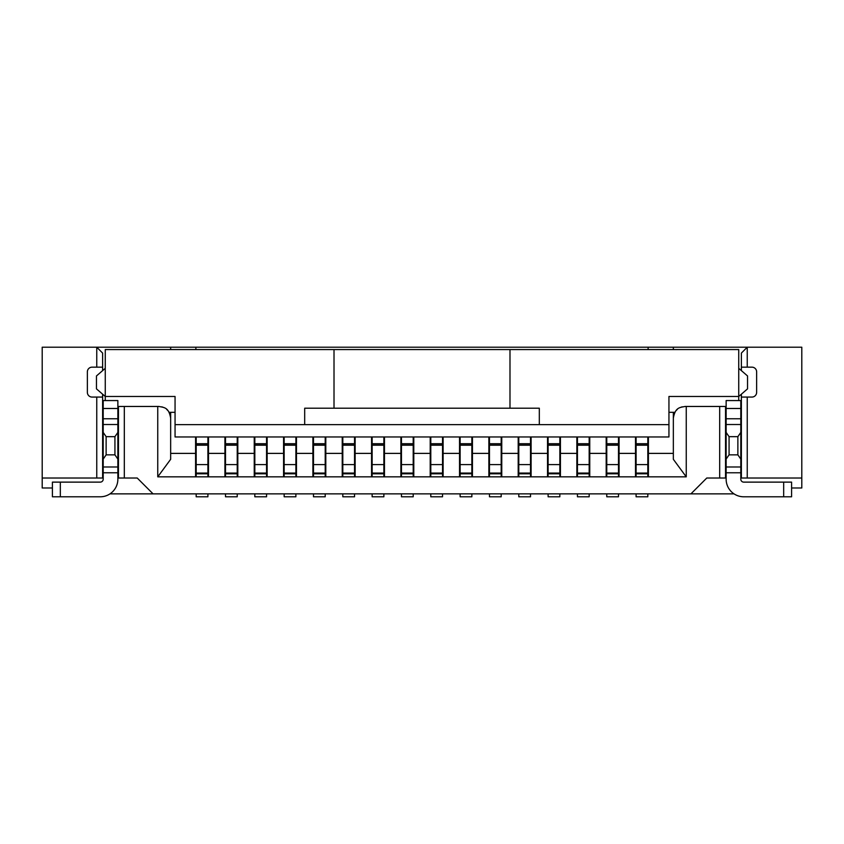 <?xml version="1.0" encoding="UTF-8"?>
<svg xmlns="http://www.w3.org/2000/svg" width="844" height="844" viewBox="0 0 844 844"><rect width="100%" height="100%" fill="white"/><g stroke="black" fill="none" stroke-linecap="round" stroke-linejoin="round"><path stroke-width="1.27" d="M195.882 349.564L195.882 347.211L42.2 347.211L42.2 478.02L102.62 478.02L102.62 394.201M52.412 487.99L42.2 487.99L42.2 478.02M734.006 493.856L109.994 493.856M118.455 476.259L117.865 476.259M103.2 476.259L102.62 476.259M124.321 478.02L124.321 406.46L118.455 406.46L118.455 478.02L137.224 478.02L153.059 493.856M124.321 406.46L157.754 406.46L157.754 476.839L170.657 459.305L170.657 418.191C168.779 406.871 163.609 407.546 158.925 406.46L157.754 406.46M686.246 476.839L686.246 406.46L685.075 406.46C680.391 407.546 675.221 406.871 673.343 418.191L673.343 459.305L686.246 476.839L157.754 476.839M686.246 406.46L719.679 406.46L719.679 478.02L706.776 478.02L690.941 493.856M161.848 406.829L164.105 407.663M166.669 409.372L167.703 410.406M168.631 411.598L169.211 412.547M169.939 414.151L170.393 415.733M170.657 453.386L195.586 453.386L195.586 436.96M195.586 476.839L195.586 453.386M195.882 347.211L801.8 347.211L801.8 487.99L791.588 487.99M741.38 370.621L741.38 353.077L747.246 347.211L747.246 367.161L751.941 367.161A4.695 4.695 0 0 1 756.635 371.845L756.635 392.376A4.695 4.695 0 0 1 751.941 397.07L741.38 397.07L741.38 478.02L801.8 478.02M741.38 394.201L741.38 397.07M741.38 367.161L747.246 367.161M747.246 478.02L747.246 397.07M719.679 406.46L725.545 406.46L725.545 478.02L719.679 478.02M648.414 436.96L648.414 453.386L673.343 453.386M673.607 415.733L674.061 414.151M674.789 412.547L675.369 411.598M676.297 410.406L677.331 409.372M679.895 407.663L682.152 406.829M648.414 453.386L648.414 476.839M673.343 347.211L673.343 349.564M673.343 412.326L673.343 425.228M725.545 420.534L726.135 420.534M740.8 420.534L741.38 420.534M726.135 400.562L740.8 400.562L726.135 400.562L726.135 479.192A17.597 17.597 0 0 0 743.733 496.789L791.588 496.789L791.588 482.124L743.733 482.124A2.933 2.933 0 0 1 740.8 479.192L740.8 472.767L726.135 472.767M726.135 412.326L725.545 412.326M674.915 412.326L668.944 412.326M741.38 412.326L740.8 412.326M509.987 349.564L509.987 408.211L539.316 408.211L539.316 424.637L668.944 424.637L668.944 436.96L175.056 436.96L175.056 424.637L304.684 424.637L304.684 408.211L334.013 408.211L334.013 349.564L738.743 349.564L738.743 400.562M668.944 424.637L668.944 396.48L738.743 396.48L747.541 388.862L747.541 375.96L738.743 368.332M334.013 349.564L105.257 349.564L105.257 396.48L175.056 396.48L175.056 424.637M509.987 408.211L334.013 408.211M539.316 424.637L304.684 424.637M117.865 412.326L118.455 412.326M169.085 412.326L175.056 412.326M103.2 412.326L102.62 412.326M117.865 479.192L117.865 472.767L103.2 472.767L103.2 479.192A2.933 2.933 0 0 1 100.267 482.124L52.412 482.124L52.412 496.789L100.267 496.789A17.597 17.597 0 0 0 117.865 479.192M103.2 400.562L117.865 400.562L103.2 400.562L103.2 418.751L117.865 418.751L117.865 472.767M117.865 418.751L117.865 408.485L103.2 408.485M117.865 400.562L117.865 408.485M102.62 420.534L103.2 420.534M170.657 347.211L170.657 349.564M170.657 412.326L170.657 425.228M117.865 420.534L118.455 420.534M103.2 418.751L103.2 432.423L106.133 436.664L114.932 436.664L117.865 432.423M117.865 459.094L114.932 454.853L106.133 454.853L103.2 459.094L103.2 432.423M103.2 459.094L103.2 472.767M114.932 454.853L114.932 436.664M102.62 370.621L102.62 353.077L96.754 347.211L96.754 367.161L102.62 367.161M102.62 397.07L92.059 397.07A4.695 4.695 0 0 1 87.365 392.376L87.365 371.845A4.695 4.695 0 0 1 92.059 367.161L96.754 367.161M96.754 397.07L96.754 478.02M106.133 436.664L106.133 454.853M105.257 368.332L96.459 375.96L96.459 388.862L105.257 396.48L105.257 400.562M740.8 400.562L740.8 472.767M741.38 476.259L740.8 476.259M726.135 476.259L725.545 476.259M740.8 459.094L737.867 454.853L729.068 454.853L726.135 459.094M729.068 454.853L729.068 436.664L726.135 432.423M729.068 436.664L737.867 436.664L740.8 432.423M737.867 436.664L737.867 454.853M636.091 493.856L636.091 496.789L647.823 496.789L647.823 493.856M647.823 476.839L647.823 436.96M636.091 476.839L636.091 436.96M648.118 349.564L648.118 347.211M635.511 476.839L635.511 436.96M636.091 464.611L647.823 464.611M636.091 445.21L647.823 445.21M619.085 436.96L619.085 476.839M619.085 453.386L635.511 453.386M606.773 493.856L606.773 496.789L618.494 496.789L618.494 493.856M618.494 476.839L618.494 436.96M606.773 476.839L606.773 436.96M606.773 445.21L618.494 445.21M606.773 464.611L618.494 464.611M606.182 476.839L606.182 436.96M589.756 436.96L589.756 476.839M589.756 453.386L606.182 453.386M577.444 493.856L577.444 496.789L589.175 496.789L589.175 493.856M589.175 476.839L589.175 436.96M577.444 476.839L577.444 436.96M577.444 445.21L589.175 445.21M577.444 464.611L589.175 464.611M576.853 476.839L576.853 436.96M560.427 436.96L560.427 476.839M560.427 453.386L576.853 453.386M548.115 493.856L548.115 496.789L559.846 496.789L559.846 493.856M559.846 476.839L559.846 436.96M548.115 476.839L548.115 436.96M548.115 445.21L559.846 445.21M548.115 464.611L559.846 464.611M547.524 476.839L547.524 436.96M531.098 436.96L531.098 476.839M531.098 453.386L547.524 453.386M518.786 493.856L518.786 496.789L530.517 496.789L530.517 493.856M530.517 476.839L530.517 436.96M518.786 476.839L518.786 436.96M518.786 445.21L530.517 445.21M518.786 464.611L530.517 464.611M518.195 476.839L518.195 436.96M501.769 436.96L501.769 476.839M501.769 453.386L518.195 453.386M489.457 493.856L489.457 496.789L501.188 496.789L501.188 493.856M501.188 476.839L501.188 436.96M489.457 476.839L489.457 436.96M489.457 445.21L501.188 445.21M489.457 464.611L501.188 464.611M488.866 476.839L488.866 436.96M472.44 436.96L472.44 476.839M472.44 453.386L488.866 453.386M460.128 493.856L460.128 496.789L471.859 496.789L471.859 493.856M471.859 476.839L471.859 436.96M460.128 476.839L460.128 436.96M460.128 445.21L471.859 445.21M460.128 464.611L471.859 464.611M459.537 476.839L459.537 436.96M443.121 436.96L443.121 476.839M443.121 453.386L459.537 453.386M430.799 493.856L430.799 496.789L442.53 496.789L442.53 493.856M442.53 476.839L442.53 436.96M430.799 476.839L430.799 436.96M430.799 445.21L442.53 445.21M430.799 464.611L442.53 464.611M430.208 476.839L430.208 436.96M413.792 436.96L413.792 476.839M413.792 453.386L430.208 453.386M401.47 493.856L401.47 496.789L413.201 496.789L413.201 493.856M413.201 476.839L413.201 436.96M401.47 476.839L401.47 436.96M401.47 445.21L413.201 445.21M401.47 464.611L413.201 464.611M400.879 476.839L400.879 436.96M384.463 436.96L384.463 476.839M384.463 453.386L400.879 453.386M372.141 493.856L372.141 496.789L383.872 496.789L383.872 493.856M383.872 476.839L383.872 436.96M372.141 476.839L372.141 436.96M372.141 445.21L383.872 445.21M372.141 464.611L383.872 464.611M371.56 476.839L371.56 436.96M355.134 436.96L355.134 476.839M355.134 453.386L371.56 453.386M342.812 493.856L342.812 496.789L354.543 496.789L354.543 493.856M354.543 476.839L354.543 436.96M342.812 476.839L342.812 436.96M342.812 445.21L354.543 445.21M342.812 464.611L354.543 464.611M342.231 476.839L342.231 436.96M325.805 436.96L325.805 476.839M325.805 453.386L342.231 453.386M313.483 493.856L313.483 496.789L325.214 496.789L325.214 493.856M325.214 476.839L325.214 436.96M313.483 476.839L313.483 436.96M313.483 445.21L325.214 445.21M313.483 464.611L325.214 464.611M312.902 476.839L312.902 436.96M296.476 436.96L296.476 476.839M296.476 453.386L312.902 453.386M284.154 493.856L284.154 496.789L295.885 496.789L295.885 493.856M295.885 476.839L295.885 436.96M284.154 476.839L284.154 436.96M284.154 445.21L295.885 445.21M284.154 464.611L295.885 464.611M283.573 476.839L283.573 436.96M267.147 436.96L267.147 476.839M267.147 453.386L283.573 453.386M254.825 493.856L254.825 496.789L266.556 496.789L266.556 493.856M266.556 476.839L266.556 436.96M254.825 476.839L254.825 436.96M254.825 445.21L266.556 445.21M254.825 464.611L266.556 464.611M254.244 476.839L254.244 436.96M237.818 436.96L237.818 476.839M237.818 453.386L254.244 453.386M225.506 493.856L225.506 496.789L237.227 496.789L237.227 493.856M237.227 476.839L237.227 436.96M225.506 476.839L225.506 436.96M225.506 445.21L237.227 445.21M225.506 464.611L237.227 464.611M224.915 476.839L224.915 436.96M224.915 453.386L208.489 453.386L208.489 476.839M208.489 453.386L208.489 436.96M196.177 493.856L196.177 496.789L207.909 496.789L207.909 493.856M207.909 476.839L207.909 436.96M196.177 476.839L196.177 436.96M196.177 445.21L207.909 445.21M196.177 464.611L207.909 464.611M117.865 424.521L103.2 424.521M103.2 466.996L117.865 466.996M60.325 482.124L60.325 496.789M783.675 496.789L783.675 482.124M726.135 466.996L740.8 466.996M740.8 424.521L726.135 424.521M726.135 418.751L740.8 418.751M740.8 408.485L726.135 408.485M636.091 473.8L647.823 473.8M636.091 473.073L647.823 473.073M647.823 445.052L636.091 445.052M618.494 445.052L606.773 445.052M606.773 473.073L618.494 473.073M606.773 473.8L618.494 473.8M589.175 445.052L577.444 445.052M577.444 473.073L589.175 473.073M577.444 473.8L589.175 473.8M559.846 445.052L548.115 445.052M548.115 473.073L559.846 473.073M548.115 473.8L559.846 473.8M530.517 445.052L518.786 445.052M518.786 473.073L530.517 473.073M518.786 473.8L530.517 473.8M501.188 445.052L489.457 445.052M489.457 473.073L501.188 473.073M489.457 473.8L501.188 473.8M471.859 445.052L460.128 445.052M460.128 473.073L471.859 473.073M460.128 473.8L471.859 473.8M442.53 445.052L430.799 445.052M430.799 473.073L442.53 473.073M430.799 473.8L442.53 473.8M413.201 445.052L401.47 445.052M401.47 473.073L413.201 473.073M401.47 473.8L413.201 473.8M383.872 445.052L372.141 445.052M372.141 473.073L383.872 473.073M372.141 473.8L383.872 473.8M354.543 445.052L342.812 445.052M342.812 473.073L354.543 473.073M342.812 473.8L354.543 473.8M325.214 445.052L313.483 445.052M313.483 473.073L325.214 473.073M313.483 473.8L325.214 473.8M295.885 445.052L284.154 445.052M284.154 473.073L295.885 473.073M284.154 473.8L295.885 473.8M266.556 445.052L254.825 445.052M254.825 473.073L266.556 473.073M254.825 473.8L266.556 473.8M237.227 445.052L225.506 445.052M225.506 473.073L237.227 473.073M225.506 473.8L237.227 473.8M207.909 445.052L196.177 445.052M196.177 473.073L207.909 473.073M196.177 473.8L207.909 473.8M647.823 473.189L636.091 473.189M647.823 443.712L636.091 443.712M618.494 443.712L606.773 443.712M618.494 473.189L606.773 473.189M589.175 443.712L577.444 443.712M589.175 473.189L577.444 473.189M559.846 443.712L548.115 443.712M559.846 473.189L548.115 473.189M530.517 443.712L518.786 443.712M530.517 473.189L518.786 473.189M501.188 443.712L489.457 443.712M501.188 473.189L489.457 473.189M471.859 443.712L460.128 443.712M471.859 473.189L460.128 473.189M442.53 443.712L430.799 443.712M442.53 473.189L430.799 473.189M413.201 443.712L401.47 443.712M413.201 473.189L401.47 473.189M383.872 443.712L372.141 443.712M383.872 473.189L372.141 473.189M354.543 443.712L342.812 443.712M354.543 473.189L342.812 473.189M325.214 443.712L313.483 443.712M325.214 473.189L313.483 473.189M295.885 443.712L284.154 443.712M295.885 473.189L284.154 473.189M266.556 443.712L254.825 443.712M266.556 473.189L254.825 473.189M237.227 443.712L225.506 443.712M237.227 473.189L225.506 473.189M207.909 443.712L196.177 443.712M207.909 473.189L196.177 473.189"/></g></svg>
